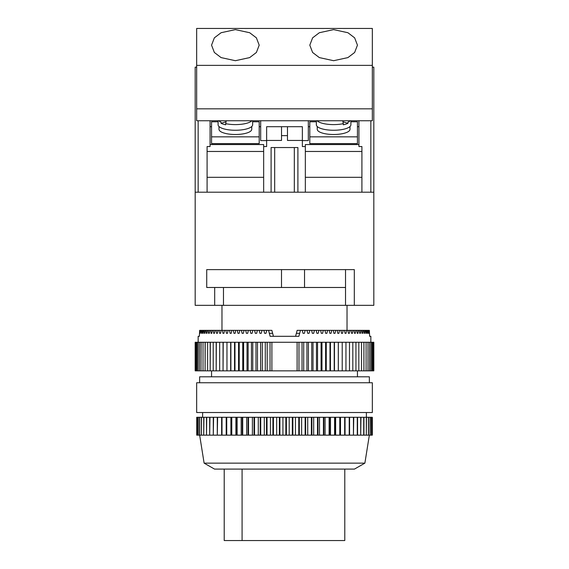 <?xml version="1.0" encoding="UTF-8"?>
<svg xmlns="http://www.w3.org/2000/svg" width="569" height="569" viewBox="0 0 569 569"><rect width="100%" height="100%" fill="white"/><g stroke="black" fill="none" stroke-linecap="round" stroke-linejoin="round"><path stroke-width="0.85" d="M219.001 126.524L219.001 129.312A16.373 5.178 0 0 0 235.374 134.49A16.373 5.178 0 0 0 251.747 129.312L251.747 126.524M218.105 120.749L218.105 124.796A17.269 5.462 0 0 0 223.162 128.658A17.269 5.462 0 0 0 241.981 129.839A17.269 5.462 0 0 0 252.643 124.796L252.643 120.749M251.882 120.749A17.269 5.462 180 0 1 225.701 123.665L225.701 124.796A17.269 5.462 180 0 1 223.162 124.134A17.269 5.462 180 0 1 221.071 123.331L225.921 121.802M218.866 120.749A17.269 5.462 180 0 0 221.071 122.207L221.071 123.331M349.999 126.524L349.999 129.312A16.373 5.178 180 0 1 333.626 134.49A16.373 5.178 180 0 1 317.253 129.312L317.253 126.524M350.895 120.749L350.895 124.796A17.269 5.462 180 0 1 345.838 128.658A17.269 5.462 180 0 1 327.019 129.839A17.269 5.462 180 0 1 316.357 124.796L316.357 120.749M317.118 120.749A17.269 5.462 0 0 0 343.299 123.665L343.299 124.796A17.269 5.462 0 0 0 345.838 124.134A17.269 5.462 0 0 0 347.929 123.331L343.079 121.802M210.068 144.569L263.66 144.569L263.66 192.201L271.1 192.201L271.1 147.542L297.9 147.542L297.9 192.201L305.34 192.201L305.34 146.553L302.367 146.553L302.367 140.443L287.48 140.443L287.48 126.702L302.367 126.702L302.367 140.443M281.52 135.635L281.52 140.443L266.633 140.443L266.633 126.702L281.52 126.702L281.52 135.635L287.48 135.635M263.66 146.553L266.633 146.553L266.633 140.443M281.52 126.702L287.48 126.702M350.895 121.78L357.446 121.78L357.446 143.623L309.806 143.623L309.806 121.78L316.357 121.78M308.32 120.749L308.32 140.593L302.367 140.593M358.932 144.569L305.34 144.569L305.34 146.553M308.32 126.702L309.806 126.702M357.446 126.702L358.932 126.702M266.633 140.593L260.68 140.593L260.68 120.749M260.68 126.702L259.194 126.702M211.554 126.702L210.068 126.702M218.105 121.78L211.554 121.78L211.554 143.623L259.194 143.623L259.194 121.78L252.643 121.78M345.532 269.614L345.532 287.48L206.725 287.48L206.725 269.614L354.309 269.614L354.309 305.34L373.819 305.34L373.819 67.156L372.332 67.156M196.668 67.156L195.181 67.156L195.181 192.201L373.819 192.201M263.66 177.315L207.088 177.315M263.66 151.468L207.088 151.468L207.088 146.553L207.088 192.201L198.154 192.201L198.154 120.749M305.34 177.315L361.912 177.315M210.068 120.749L210.068 146.553L207.088 146.553M370.846 120.749L370.846 192.201L361.912 192.201L361.912 146.553L358.932 146.553L358.932 120.749M361.912 146.553L361.912 151.468L305.34 151.468M350.134 120.749A17.269 5.462 0 0 1 347.929 122.207L347.929 123.331M343.299 123.665L342.758 120.749M357.446 136.845L309.806 136.845M225.701 123.665L226.242 120.749M211.554 136.845L259.194 136.845M274.678 147.542L274.678 192.201M294.322 147.542L294.322 192.201M235.374 29.616L221.085 32.725L214.357 37.846L211.554 45.157L214.357 52.476L221.085 57.597L235.374 60.705L249.663 57.597L256.391 52.476L259.194 45.157L256.391 37.846L249.663 32.725L235.374 29.616M333.626 29.616L319.337 32.725L312.609 37.846L309.806 45.157L312.609 52.476L319.337 57.597L333.626 60.705L347.915 57.597L354.643 52.476L357.446 45.157L354.643 37.846L347.915 32.725L333.626 29.616M196.668 108.835L372.332 108.835L372.332 120.749L196.668 120.749L196.668 28.45L372.332 28.45L372.332 65.371L196.668 65.371M372.332 108.835L372.332 65.371M198.154 342.261L198.154 336.307L199.363 336.307L199.641 330.354L200.167 333.327L200.672 330.354L201.127 330.354L201.341 333.327L201.732 333.327L201.959 330.354L202.514 330.354L202.77 333.327L203.24 333.327L203.51 330.354L204.164 330.354L204.463 333.327L205.004 333.327L205.317 330.354L206.063 330.354L206.405 333.327L207.016 333.327L207.372 330.354L208.211 330.354L208.588 333.327L209.278 333.327L209.669 330.354L210.601 330.354L211.014 333.327L211.775 333.327L212.201 330.354L213.219 330.354L213.674 333.327L214.499 333.327L214.968 330.354L216.064 330.354L216.554 333.327L217.436 333.327L217.941 330.354L219.122 330.354L219.648 333.327L220.594 333.327L221.135 330.354L222.394 330.354L222.948 333.327L223.951 333.327L224.52 330.354L225.85 330.354L226.441 333.327L227.493 333.327L228.098 330.354L229.499 330.354L230.111 333.327L231.22 333.327L231.853 330.354L233.311 330.354L233.959 333.327L235.118 333.327L235.772 330.354L237.294 330.354L237.963 333.327L239.165 333.327L239.848 330.354L241.42 330.354L242.117 333.327L243.354 333.327L244.058 330.354L245.687 330.354L246.398 333.327L247.679 333.327L248.404 330.354L250.068 330.354L250.801 333.327L252.117 333.327L252.856 330.354L254.563 330.354L255.317 333.327L256.655 333.327L257.408 330.354L259.151 330.354L259.919 333.327L261.278 333.327L262.046 330.354L263.824 330.354L264.599 333.327L265.979 333.327L266.761 330.354L271.854 330.354L273.426 336.307L295.574 336.307L296.364 333.327L299.664 333.327L300.446 330.354L302.239 330.354L303.021 333.327L304.401 333.327L303.021 333.327M347.026 330.354L347.026 305.34M221.974 330.354L221.974 305.34M370.846 342.261L370.846 336.307L369.637 336.307L370.846 336.307M369.637 336.307L369.359 330.354L368.833 333.327M302.239 330.354L368.328 330.354L368.52 333.327M367.873 330.354L367.659 333.327L367.268 333.327L367.659 333.327M367.041 330.354L367.268 333.327M366.486 330.354L366.23 333.327L365.76 333.327L366.23 333.327M365.49 330.354L365.76 333.327M364.836 330.354L364.537 333.327L363.996 333.327L364.537 333.327M363.683 330.354L363.996 333.327M362.937 330.354L362.595 333.327L361.984 333.327L362.595 333.327M361.628 330.354L361.984 333.327M360.789 330.354L360.412 333.327L359.722 333.327L360.412 333.327M359.331 330.354L359.722 333.327M358.399 330.354L357.986 333.327L357.225 333.327L357.986 333.327M356.799 330.354L357.225 333.327M355.781 330.354L355.326 333.327L354.501 333.327L355.326 333.327M354.032 330.354L354.501 333.327M352.936 330.354L352.446 333.327L351.564 333.327L352.446 333.327M351.059 330.354L351.564 333.327M349.878 330.354L349.352 333.327L348.406 333.327L349.352 333.327M347.865 330.354L348.406 333.327M346.606 330.354L346.052 333.327L345.049 333.327L346.052 333.327M344.48 330.354L345.049 333.327M343.15 330.354L342.559 333.327L341.507 333.327L342.559 333.327M340.902 330.354L341.507 333.327M339.501 330.354L338.889 333.327L337.78 333.327L338.889 333.327M337.147 330.354L337.78 333.327M335.689 330.354L335.041 333.327L333.882 333.327L335.041 333.327M333.228 330.354L333.882 333.327M331.706 330.354L331.037 333.327L329.835 333.327L331.037 333.327M329.152 330.354L329.835 333.327M327.58 330.354L326.883 333.327L325.646 333.327L326.883 333.327M324.942 330.354L325.646 333.327M323.313 330.354L322.602 333.327L321.321 333.327L322.602 333.327M320.596 330.354L321.321 333.327M318.932 330.354L318.199 333.327L316.883 333.327L318.199 333.327M316.144 330.354L316.883 333.327M314.437 330.354L313.683 333.327L312.345 333.327L313.683 333.327M311.592 330.354L312.345 333.327M309.849 330.354L309.081 333.327L307.722 333.327L309.081 333.327M306.954 330.354L307.722 333.327M305.176 330.354L304.401 333.327M268.554 330.354L270.126 336.307L298.874 336.307L299.664 333.327M357.446 376.799L357.446 370.846M211.554 376.799L211.554 370.846M195.181 370.846L195.181 342.261L196.077 342.261L196.077 370.846L195.181 370.846M369.352 382.752L369.352 376.799L199.648 376.799L199.648 382.752M204.115 463.138L214.534 469.091L354.466 469.091L364.885 463.138L204.115 463.138L199.648 435.15L197.18 435.15L197.18 417.29L196.718 417.29L196.718 435.15L197.18 435.15M364.885 463.138L369.352 435.15M366.379 417.29L366.379 412.525M202.621 417.29L202.621 412.525M372.332 412.525L196.668 412.525L196.668 382.752L372.332 382.752L372.332 412.525M372.332 417.29L372.332 435.15L372.332 417.29L197.18 417.29M197.237 417.29L197.237 435.15M198.119 417.29L198.119 435.15M198.211 417.29L198.211 435.15M199.527 417.29L199.527 435.15M199.662 417.29L199.662 435.15L201.398 435.15L201.398 417.29M201.568 417.29L201.398 435.15M201.568 435.15L203.723 435.15L203.723 417.29M203.937 417.29L203.723 435.15M203.937 435.15L206.49 435.15L206.49 417.29M206.739 417.29L206.49 435.15M206.739 435.15L209.684 435.15L209.684 417.29M209.968 417.29L209.684 435.15M209.968 435.15L213.283 435.15L213.283 417.29M213.603 417.29L213.283 435.15M213.603 435.15L217.28 435.15L217.28 417.29M217.621 417.29L217.28 435.15M217.621 435.15L221.633 435.15L221.633 417.29M222.01 417.29L222.01 435.15L221.633 435.15M222.01 435.15L226.334 435.15L226.334 417.29M226.739 417.29L226.739 435.15L226.334 435.15M226.739 435.15L231.355 435.15L231.355 417.29M231.782 417.29L231.782 435.15L231.355 435.15M231.782 435.15L236.668 435.15L236.668 417.29M237.117 417.29L237.117 435.15L236.668 435.15M237.117 435.15L242.238 435.15L242.238 417.29M242.707 417.29L242.707 435.15L242.238 435.15M242.707 435.15L248.041 435.15L248.041 417.29M248.525 417.29L248.525 435.15L248.041 435.15M248.525 435.15L254.037 435.15L254.037 417.29M254.542 417.29L254.542 435.15L254.037 435.15M254.542 435.15L260.204 435.15L260.204 417.29M260.723 417.29L260.723 435.15L260.204 435.15M260.723 435.15L266.505 435.15L266.505 417.29M267.032 417.29L267.032 435.15L266.505 435.15M267.032 435.15L272.907 435.15L272.907 417.29M273.433 417.29L273.433 435.15L272.907 435.15M273.433 435.15L279.365 435.15L279.365 417.29M279.898 417.29L279.898 435.15L279.365 435.15M279.898 435.15L285.851 435.15L285.851 417.29M286.392 417.29L286.392 435.15L285.851 435.15M286.392 435.15L292.338 435.15L292.338 417.29M292.871 417.29L292.871 435.15L292.338 435.15M292.871 435.15L298.775 435.15L298.775 417.29M299.308 417.29L299.308 435.15L298.775 435.15M299.308 435.15L305.14 435.15L305.14 417.29M305.66 417.29L305.66 435.15L305.14 435.15M305.66 435.15L311.385 435.15L311.385 417.29M311.897 417.29L311.897 435.15L311.385 435.15M311.897 435.15L317.488 435.15L317.488 417.29M317.986 417.29L317.986 435.15L317.488 435.15M317.986 435.15L323.412 435.15L323.412 417.29M323.889 417.29L323.889 435.15L323.412 435.15M323.889 435.15L329.117 435.15L329.117 417.29M329.579 417.29L329.579 435.15L329.117 435.15M329.579 435.15L334.586 435.15L334.586 417.29M335.027 417.29L335.027 435.15L334.586 435.15M335.027 435.15L339.778 435.15L339.778 417.29M340.191 417.29L340.191 435.15L339.778 435.15M340.191 435.15L344.665 435.15L344.665 417.29M345.056 417.29L345.056 435.15L344.665 435.15M349.224 417.29L349.224 435.15L353.434 435.15L353.434 417.29M349.586 417.29L349.586 435.15M345.056 435.15L349.224 435.15M353.769 417.29L353.434 435.15M357.268 417.29L357.268 435.15L360.703 435.15L360.703 417.29M357.567 417.29L357.567 435.15M353.769 435.15L357.268 435.15M360.966 417.29L360.703 435.15M363.719 417.29L363.719 435.15L366.301 435.15L366.301 417.29M363.947 417.29L363.947 435.15M360.966 435.15L363.719 435.15M366.5 417.29L366.301 435.15M368.442 417.29L368.442 435.15L370.12 435.15L370.12 417.29M368.598 417.29L368.598 435.15M366.5 435.15L368.442 435.15M370.241 417.29L370.12 435.15M371.337 417.29L371.337 435.15L372.069 435.15L372.069 417.29M371.415 417.29L371.415 435.15M370.241 435.15L371.337 435.15M372.112 417.29L372.069 435.15M196.718 417.29L196.718 435.15M340.497 417.29L340.497 435.15M335.639 417.29L335.639 435.15M330.497 417.29L330.497 435.15M325.105 417.29L325.105 435.15M319.494 417.29L319.494 435.15M313.683 417.29L313.683 435.15M307.722 417.29L307.722 435.15M301.634 417.29L301.634 435.15M295.446 417.29L295.446 435.15M289.201 417.29L289.201 435.15M282.935 417.29L282.935 435.15M276.669 417.29L276.669 435.15M270.453 417.29L270.453 435.15M264.308 417.29L264.308 435.15M258.276 417.29L258.276 435.15M252.387 417.29L252.387 435.15M246.676 417.29L246.676 435.15M241.171 417.29L241.171 435.15M235.9 417.29L235.9 435.15M230.9 417.29L230.9 435.15M226.185 417.29L226.185 435.15M300.446 330.354L297.146 330.354L296.364 333.327M266.761 330.354L263.824 330.354M262.046 330.354L259.151 330.354M257.408 330.354L254.563 330.354M252.856 330.354L250.068 330.354M248.404 330.354L245.687 330.354M244.058 330.354L241.42 330.354M239.848 330.354L237.294 330.354M235.772 330.354L233.311 330.354M231.853 330.354L229.499 330.354M228.098 330.354L225.85 330.354M224.52 330.354L222.394 330.354M221.135 330.354L219.122 330.354M217.941 330.354L216.064 330.354M214.968 330.354L213.219 330.354M212.201 330.354L210.601 330.354M209.669 330.354L208.211 330.354M207.372 330.354L206.063 330.354M205.317 330.354L204.164 330.354M203.51 330.354L202.514 330.354M201.959 330.354L201.127 330.354M200.672 330.354L199.996 330.354M372.076 342.261L372.076 370.846L372.126 342.261L371.016 342.261L370.96 370.846L371.016 342.261M370.96 342.261L369.637 342.261L369.637 370.846L369.637 342.261M369.566 342.261L367.994 342.261L367.994 370.846L367.994 342.261M367.901 342.261L366.08 342.261L366.08 370.846L366.08 342.261M365.981 342.261L363.911 342.261L363.911 370.846L363.911 342.261M363.797 342.261L361.493 342.261L361.493 370.846L361.493 342.261M361.372 342.261L358.833 342.261L358.833 370.846L358.833 342.261M358.698 342.261L355.938 342.261L355.938 370.846L355.938 342.261M355.796 342.261L352.823 342.261L352.823 370.846L352.823 342.261M352.666 342.261L349.487 342.261L349.487 370.846L349.487 342.261M349.323 342.261L345.952 342.261L345.952 370.846L345.952 342.261M345.774 342.261L342.218 342.261L342.218 370.846L342.218 342.261M342.033 342.261L338.306 342.261L338.306 370.846L338.306 342.261M338.114 342.261L334.223 342.261L334.223 370.846L334.223 342.261M334.024 342.261L329.984 342.261L329.984 370.846L329.984 342.261M329.778 342.261L325.603 342.261L325.603 370.846L325.603 342.261M325.39 342.261L321.094 342.261L321.094 370.846L321.094 342.261M320.866 342.261L316.471 342.261L316.471 370.846L316.471 342.261M316.236 342.261L311.741 342.261L311.741 370.846L311.741 342.261M311.506 342.261L306.933 342.261L306.933 370.846L306.933 342.261M306.691 342.261L302.047 342.261L302.047 370.846L302.047 342.261M301.805 342.261L297.11 342.261L297.11 370.846L271.89 370.846L271.89 342.261L297.11 342.261M271.89 342.261L267.195 342.261L267.195 370.846L267.195 342.261M266.953 342.261L262.309 342.261L262.309 370.846L262.309 342.261M262.067 342.261L257.494 342.261L257.494 370.846L257.494 342.261M257.259 342.261L252.764 342.261L252.764 370.846L252.764 342.261M252.529 342.261L248.134 342.261L248.134 370.846L248.134 342.261M247.906 342.261L243.61 342.261L243.61 370.846L243.61 342.261M243.397 342.261L239.222 342.261L239.222 370.846L239.222 342.261M239.016 342.261L234.976 342.261L234.976 370.846L234.976 342.261M234.777 342.261L230.886 342.261L230.886 370.846L230.886 342.261M230.694 342.261L226.967 342.261L226.967 370.846L226.967 342.261M223.048 342.261L223.048 370.846L223.226 342.261L219.677 342.261L219.677 370.846L219.677 342.261M226.782 342.261L223.226 342.261M216.177 342.261L216.177 370.846L216.334 342.261L213.204 342.261L213.204 370.846L213.204 342.261M219.513 342.261L216.334 342.261M210.167 342.261L210.167 370.846L210.302 342.261L207.628 342.261L207.628 370.846L207.628 342.261M213.062 342.261L210.302 342.261M205.089 342.261L205.089 370.846L205.203 342.261L203.019 342.261L203.019 370.846L203.019 342.261M207.507 342.261L205.203 342.261M201.006 342.261L201.006 370.846L201.099 342.261L199.434 342.261L199.434 370.846L199.434 342.261M202.92 342.261L201.099 342.261M197.984 342.261L197.984 370.846L198.04 342.261L196.924 342.261L196.924 370.846L196.924 342.261M199.363 342.261L198.04 342.261M196.874 342.261L196.077 342.261M271.89 370.846L267.195 370.846M266.953 370.846L262.309 370.846M262.067 370.846L257.494 370.846M257.259 370.846L252.764 370.846M252.529 370.846L248.134 370.846M247.906 370.846L243.61 370.846M243.397 370.846L239.222 370.846M239.016 370.846L234.976 370.846M234.777 370.846L230.886 370.846M230.694 370.846L226.967 370.846M226.782 370.846L223.226 370.846M223.048 370.846L219.677 370.846M219.513 370.846L216.334 370.846M216.177 370.846L213.204 370.846M213.062 370.846L210.302 370.846M210.167 370.846L207.628 370.846M207.507 370.846L205.203 370.846M205.089 370.846L203.019 370.846M202.92 370.846L201.099 370.846M201.006 370.846L199.434 370.846M199.363 370.846L198.04 370.846M197.984 370.846L196.924 370.846M196.874 370.846L196.077 370.846M372.126 370.846L373.819 370.846L373.819 342.261L372.126 342.261M372.076 370.846L371.016 370.846M370.96 370.846L369.637 370.846M369.566 370.846L367.994 370.846M367.901 370.846L366.08 370.846M365.981 370.846L363.911 370.846M363.797 370.846L361.493 370.846M361.372 370.846L358.833 370.846M358.698 370.846L355.938 370.846M355.796 370.846L352.823 370.846M352.666 370.846L349.487 370.846M349.323 370.846L345.952 370.846M345.774 370.846L342.218 370.846M342.033 370.846L338.306 370.846M338.114 370.846L334.223 370.846M334.024 370.846L329.984 370.846M329.778 370.846L325.603 370.846M325.39 370.846L321.094 370.846M320.866 370.846L316.471 370.846M316.236 370.846L311.741 370.846M311.506 370.846L306.933 370.846M306.691 370.846L302.047 370.846M301.805 370.846L297.11 370.846M372.923 370.846L372.923 342.261M199.363 336.307L198.154 336.307M368.328 330.354L369.004 330.354M230.665 370.846L230.665 342.261M234.535 370.846L234.535 342.261M238.56 370.846L238.56 342.261M242.735 370.846L242.735 342.261M247.038 370.846L247.038 342.261M251.455 370.846L251.455 342.261M255.986 370.846L255.986 342.261M260.595 370.846L260.595 342.261M265.289 370.846L265.289 342.261M270.04 370.846L270.04 342.261M298.96 370.846L298.96 342.261M303.711 370.846L303.711 342.261M308.405 370.846L308.405 342.261M313.014 370.846L313.014 342.261M317.545 370.846L317.545 342.261M321.962 370.846L321.962 342.261M326.265 370.846L326.265 342.261M330.44 370.846L330.44 342.261M334.465 370.846L334.465 342.261M338.335 370.846L338.335 342.261M201.732 333.327L201.341 333.327M203.24 333.327L202.77 333.327M205.004 333.327L204.463 333.327M207.016 333.327L206.405 333.327M209.278 333.327L208.588 333.327M211.775 333.327L211.014 333.327M214.499 333.327L213.674 333.327M217.436 333.327L216.554 333.327M220.594 333.327L219.648 333.327M223.951 333.327L222.948 333.327M227.493 333.327L226.441 333.327M231.22 333.327L230.111 333.327M235.118 333.327L233.959 333.327M239.165 333.327L237.963 333.327M243.354 333.327L242.117 333.327M247.679 333.327L246.398 333.327M252.117 333.327L250.801 333.327M256.655 333.327L255.317 333.327M261.278 333.327L259.919 333.327M265.979 333.327L264.599 333.327M304.536 287.48L304.536 269.614M281.499 287.48L281.499 269.614M345.532 287.48L345.532 305.34L223.468 305.34L223.468 287.48M354.309 305.34L345.532 305.34M214.691 287.48L214.691 305.34L223.468 305.34M214.691 305.34L195.181 305.34L195.181 192.201M344.786 469.091L344.786 540.55L224.214 540.55L224.214 469.091M242.081 540.55L242.081 469.091M272.636 333.327L269.336 333.327"/></g></svg>
